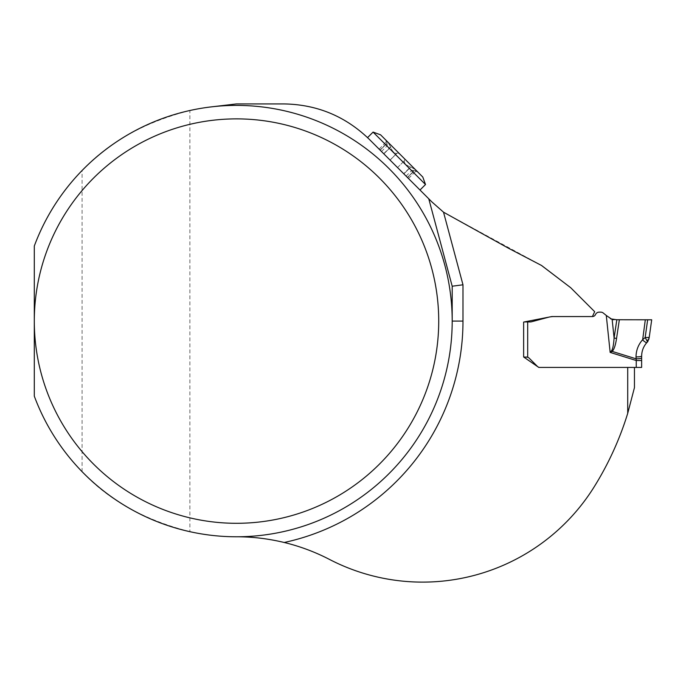 <?xml version="1.0" encoding="UTF-8"?>
<svg xmlns="http://www.w3.org/2000/svg" width="686" height="686" viewBox="0 0 686 686"><rect width="100%" height="100%" fill="white"/><g stroke="black" fill="none" stroke-linecap="round" stroke-linejoin="round"><path stroke-width="0.51" stroke-dasharray="3.43 2.57" d="M452.194 286.216L452.194 321.091A215.687 215.687 0 0 0 211.348 106.879L236.507 103.92L283.644 103.92A121.328 121.328 0 0 1 369.437 139.455L431.914 201.941M452.194 321.091A215.687 215.687 0 0 1 236.507 536.778A215.687 215.687 0 0 0 452.194 321.091A215.687 215.687 0 0 0 189.876 110.506L189.876 531.676A215.687 215.687 0 0 0 236.507 536.778A202.207 202.207 0 0 1 329.537 559.45A202.207 202.207 0 0 0 594.17 486.854A313.425 313.425 0 0 0 627.716 413.332L634.456 387.607L634.456 367.422L627.716 367.422L627.716 413.332M541.365 265.362L443.525 212.188M610.643 318.861L603.311 313.056A4.047 4.047 0 0 0 600.764 312.147L599.187 312.147A4.047 4.047 0 0 0 595.517 314.48L595.465 314.608A3.37 3.37 0 0 1 592.404 316.555L594.676 311.684L570.718 287.726M524.267 321.94L530.381 321.94A3.73 3.73 0 0 0 531.35 321.82L548.045 317.344A23.23 23.23 0 0 1 554.056 316.555L592.404 316.555L551.801 316.555L523.641 322.068L523.641 356.994L538.784 367.422L634.456 367.422M189.876 531.676C144.266 519.962 108.337 499.965 82.088 471.676C60.917 449.819 44.984 424.643 34.3 396.148L34.3 246.034C44.984 217.539 60.917 192.354 82.088 170.497C108.774 142.096 144.703 122.091 189.876 110.506M390.102 160.121L408.496 178.514L383.86 153.887L390.102 160.121L397.005 153.218C398.137 152.764 399.698 153.664 401.679 155.919C403.934 157.9 404.834 159.461 404.38 160.593L404.277 160.704C404.088 163.259 406.172 165.335 410.511 166.938L403.711 173.738L410.511 166.938C406.163 165.335 404.088 163.251 404.277 160.704L404.38 160.593C404.834 159.461 403.934 157.9 401.679 155.919L387.839 142.079L390.66 147.087C392.263 151.435 394.339 153.51 396.894 153.321L397.005 153.218C398.137 152.764 399.698 153.664 401.679 155.919L415.519 169.759L410.785 166.998L403.882 173.901L410.785 166.998L415.519 169.759L417.663 171.894L385.704 139.935L387.839 142.079L390.6 146.813L383.697 153.715L379.084 149.102L383.86 153.887L390.66 147.087C392.263 151.435 394.347 153.51 396.894 153.321L390.102 160.121M414.198 170.625C411.034 170.205 411.034 170.205 414.198 170.625C411.034 170.205 411.034 170.205 414.198 170.625L407.57 177.588L414.473 170.685L416.17 170.848L414.198 170.625L407.407 177.425L414.198 170.625M386.973 143.4C387.393 146.564 387.393 146.564 386.973 143.4C387.393 146.564 387.393 146.564 386.973 143.4L380.01 150.028L386.913 143.125L386.75 141.427L386.973 143.4L380.173 150.191L386.973 143.4M373.081 132.089L425.509 184.517M380.576 134.816L422.782 177.022M651.7 319.796L647.653 319.787L645.166 337.503L646.984 340.822L649.025 338.85L649.213 337.478M647.653 319.787L645.303 319.787L642.482 339.879L645.166 337.503M645.303 319.787L619.355 319.736L645.303 319.787M523.641 322.068L523.641 356.994L527.688 357.226L527.688 321.94M640.235 367.422L641.642 367.422L641.642 360.519L636.248 360.519L636.248 367.422L539.831 367.422A3.37 3.37 0 0 1 537.447 366.435L529.198 358.178A4.047 4.047 0 0 0 527.688 357.226M613.927 319.736L616.825 319.745L614.09 337.975C613.618 344.938 612.769 349.183 611.56 350.709L610.163 352.415L612.109 351.378C614.004 349.783 615.479 345.47 616.551 338.438L619.355 319.736M612.152 319.505L614.09 337.975A5.394 0.78 -171.5 0 0 616.551 338.438M641.642 360.519L641.642 358.049A5.394 0.755 0 0 1 636.016 358.795L636.248 360.519L610.163 352.415L606.287 315.457M611.56 350.709A5.394 0.66 -129.4 0 0 612.109 351.378L636.016 358.795L636.016 356.892A5.394 0.755 0 0 0 641.642 356.137C641.71 351.043 643.408 346.567 646.744 342.708L647.507 341.894L646.744 342.708A5.394 0.72 41.6 0 1 642.482 339.879M82.088 471.676L82.088 170.497M390.66 147.087L383.86 153.887L390.66 147.087M390.034 160.052L397.143 152.935L390.034 160.052M397.546 167.564L404.663 160.455L397.546 167.564M406.086 176.105L411.857 170.342L417.663 171.894M408.496 178.514L416.17 170.848L408.496 178.514M381.493 151.512L387.256 145.741L385.704 139.935M379.084 149.102L386.75 141.427L379.084 149.102"/><path stroke-width="1.03" d="M524.267 321.94L530.381 321.94A3.73 3.73 0 0 0 531.35 321.82L548.045 317.344A23.23 23.23 0 0 1 554.056 316.555L592.404 316.555L594.676 311.684L570.718 287.726L541.571 265.491L508.498 248.229L443.525 212.188L431.914 201.941L369.437 139.455C366.941 137.003 366.941 137.003 369.437 139.455C366.941 137.003 366.941 137.003 369.437 139.455C345.495 116.234 316.898 104.392 283.644 103.92L236.507 103.92L211.348 106.879M570.718 287.726L541.365 265.362M34.3 246.034A215.687 215.687 0 0 1 365.672 148.356A215.687 215.687 0 0 1 365.672 493.826A215.687 215.687 0 0 1 34.3 396.148L34.3 321.091A202.207 202.207 0 0 0 337.615 496.21A202.207 202.207 0 0 0 337.615 145.972A202.207 202.207 0 0 0 34.3 321.091L34.3 246.034M431.914 201.941L443.525 212.188L462.981 284.793L452.194 286.216L428.767 198.794L452.194 286.216L452.194 321.091L462.981 321.091A226.474 226.474 0 0 1 284.201 542.48A202.207 202.207 0 0 1 329.537 559.45A202.207 202.207 0 0 0 594.17 486.854A313.425 313.425 0 0 0 627.716 413.332L627.716 367.422L538.784 367.422L523.641 356.994L523.641 322.068L523.641 356.994L527.688 357.226A4.047 4.047 0 0 1 529.198 358.178L537.447 366.435A3.37 3.37 0 0 0 539.831 367.422L640.278 367.422L636.248 367.422L636.248 360.519L641.642 360.519L641.642 367.422L640.235 367.422M642.671 339.69L645.303 319.787L616.825 319.745L619.355 319.736L616.551 338.438C615.479 345.47 614.004 349.783 612.109 351.378L610.163 352.415L606.287 315.457L603.311 313.056A4.047 4.047 0 0 0 600.764 312.147L599.187 312.147A4.047 4.047 0 0 0 595.517 314.48L595.465 314.608A3.37 3.37 0 0 1 592.404 316.555L551.801 316.555L523.641 322.068M284.201 542.48C268.089 538.63 252.182 536.735 236.507 536.778M634.456 367.422L634.456 387.607L627.716 413.332M373.081 132.089L380.576 134.816L422.782 177.022L425.509 184.517L373.081 132.089L367.576 137.594M425.509 184.517L420.004 190.022M641.642 360.519L641.642 358.049A5.394 0.755 180 0 1 636.016 358.795L612.109 351.378A5.394 0.66 -129.4 0 1 611.56 350.709L610.163 352.415L636.248 360.519L636.016 356.892A5.394 0.755 180 0 0 641.642 356.137L641.642 358.049L641.642 356.137C641.71 351.043 643.408 346.567 646.744 342.708L649.025 338.85L646.984 340.822L645.166 337.503L649.213 337.478L647.79 341.594M649.213 337.478L651.7 319.796L619.355 319.736L651.7 319.796L645.303 319.787L651.7 319.796L649.213 337.478L645.166 337.503L642.482 339.879C638.254 344.766 636.102 350.435 636.016 356.892C636.102 350.435 638.254 344.766 642.482 339.879A5.394 0.72 -138.4 0 0 646.744 342.708L647.507 341.894L646.984 340.822L647.515 341.894L646.744 342.708M616.551 338.438A5.394 0.78 -171.5 0 1 614.09 337.975L616.825 319.745L610.643 318.861M611.56 350.709C612.769 349.183 613.618 344.938 614.09 337.975L612.152 319.505L606.287 315.457M526.342 356.994L527.688 357.226L527.688 321.94M613.927 319.736L612.152 319.505M462.981 284.793L462.981 321.091M647.653 319.787L645.166 337.503"/></g></svg>
